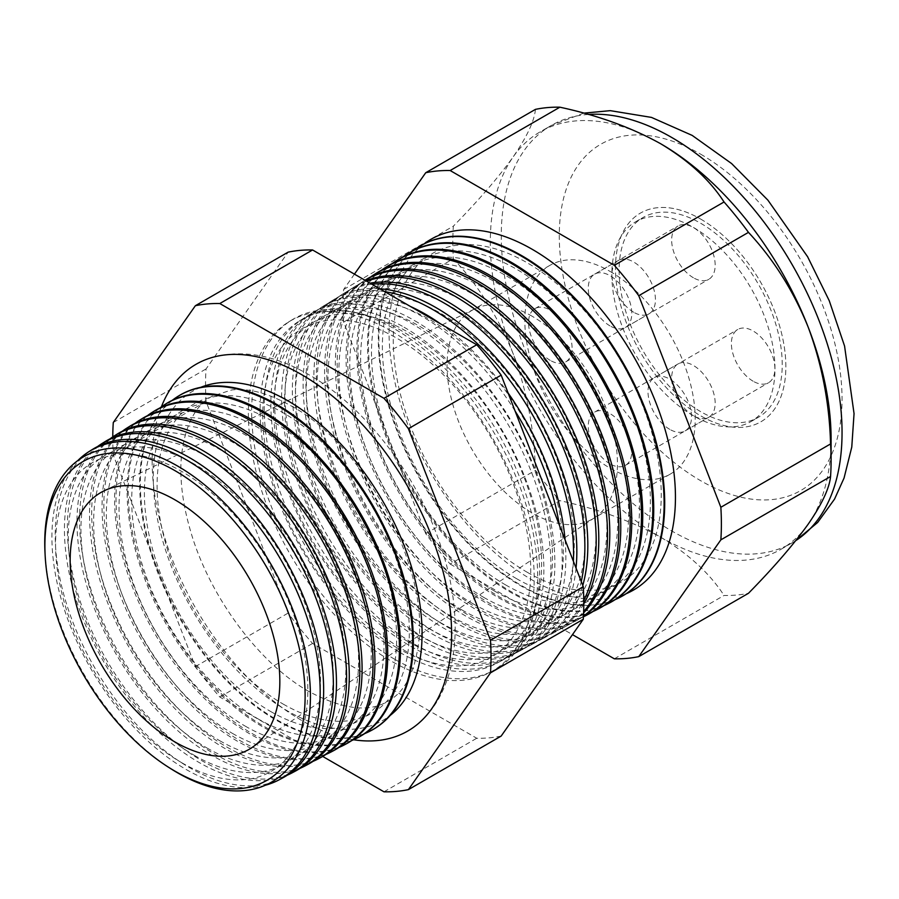 <?xml version="1.0" encoding="UTF-8"?>
<svg xmlns="http://www.w3.org/2000/svg" width="899" height="899" viewBox="0 0 899 899"><rect width="100%" height="100%" fill="white"/><g stroke="black" fill="none" stroke-linecap="round" stroke-linejoin="round"><path stroke-width="0.67" stroke-dasharray="4.5 3.37" d="M753.137 381.221A30.757 17.755 60 0 1 733.045 354.116A30.757 17.755 60 0 1 737.764 329.472A30.757 17.755 60 0 1 753.137 330.989A30.757 17.755 60 0 1 773.241 358.094A30.757 17.755 60 0 1 768.521 382.749A30.757 17.755 60 0 1 753.137 381.221M669.766 429.362A30.757 17.755 60 0 1 649.662 402.258A30.757 17.755 60 0 1 654.382 377.602A30.757 17.755 60 0 1 669.766 379.131A30.757 17.755 60 0 1 689.859 406.236A30.757 17.755 60 0 1 685.139 430.891A30.757 17.755 60 0 1 669.766 429.362M693.41 277.769A30.757 17.755 60 0 1 673.317 250.664A30.757 17.755 60 0 1 678.037 226.009A30.757 17.755 60 0 1 693.41 227.537A30.757 17.755 60 0 1 713.514 254.642A30.757 17.755 60 0 1 708.794 279.297A30.757 17.755 60 0 1 693.41 277.769M610.028 325.91A30.757 17.755 60 0 1 589.935 298.805A30.757 17.755 60 0 1 594.655 274.15A30.757 17.755 60 0 1 610.028 275.678A30.757 17.755 60 0 1 630.132 302.783A30.757 17.755 60 0 1 625.412 327.438A30.757 17.755 60 0 1 610.028 325.91M633.683 312.256A30.757 17.755 60 0 1 613.59 285.152A30.757 17.755 60 0 1 618.298 260.496A30.757 17.755 60 0 1 633.683 262.025A30.757 17.755 60 0 1 653.775 289.13A30.757 17.755 60 0 1 649.067 313.785A30.757 17.755 60 0 1 633.683 312.256M550.3 360.398A30.757 17.755 60 0 1 530.208 333.293A30.757 17.755 60 0 1 534.927 308.638A30.757 17.755 60 0 1 550.3 310.166A30.757 17.755 60 0 1 570.404 337.271A30.757 17.755 60 0 1 565.685 361.915A30.757 17.755 60 0 1 550.3 360.398M693.41 415.709A30.757 17.755 60 0 1 673.317 388.604A30.757 17.755 60 0 1 678.037 363.949A30.757 17.755 60 0 1 693.41 365.477A30.757 17.755 60 0 1 713.514 392.582A30.757 17.755 60 0 1 708.794 417.237A30.757 17.755 60 0 1 693.41 415.709M610.028 463.85A30.757 17.755 60 0 1 589.935 436.745A30.757 17.755 60 0 1 594.655 412.09A30.757 17.755 60 0 1 610.028 413.619A30.757 17.755 60 0 1 630.132 440.724A30.757 17.755 60 0 1 625.412 465.367A30.757 17.755 60 0 1 610.028 463.85M700.658 411.63A115.353 66.605 60 0 1 625.299 309.975A115.353 66.605 60 0 1 642.987 217.536A115.353 66.605 60 0 1 700.658 223.255A115.353 66.605 60 0 1 776.017 324.899A115.353 66.605 60 0 1 758.34 417.338A115.353 66.605 60 0 1 700.658 411.63M693.41 415.81A115.353 66.605 60 0 1 618.051 314.156A115.353 66.605 60 0 1 635.739 221.727A115.353 66.605 60 0 1 693.41 227.436A115.353 66.605 60 0 1 768.769 329.09A115.353 66.605 60 0 1 751.092 421.519A115.353 66.605 60 0 1 693.41 415.81M610.028 271.386A120.477 69.56 60 0 1 688.735 377.558A120.477 69.56 60 0 1 670.272 474.099A120.477 69.56 60 0 1 610.028 468.132A120.477 69.56 60 0 1 531.32 361.971A120.477 69.56 60 0 1 549.795 265.419A120.477 69.56 60 0 1 610.028 271.386M700.658 219.064A120.477 69.56 60 0 1 779.377 325.236A120.477 69.56 60 0 1 760.902 421.777A120.477 69.56 60 0 1 700.658 415.81A120.477 69.56 60 0 1 621.951 309.638A120.477 69.56 60 0 1 640.425 213.097A120.477 69.56 60 0 1 700.658 219.064A120.477 69.56 -120 0 0 640.425 213.097A120.477 69.56 -120 0 0 621.951 309.638A120.477 69.56 -120 0 0 700.658 415.81A120.477 69.56 -120 0 0 760.902 421.777A120.477 69.56 -120 0 0 779.377 325.236A120.477 69.56 -120 0 0 700.658 219.064M200.78 387.323A190.06 109.734 -120 0 0 161.528 536.467A190.06 109.734 -120 0 0 287.691 711.042A190.06 109.734 -120 0 0 390.2 715.402M161.37 406.865A211.737 122.253 -120 0 0 301.884 720.56A211.737 122.253 -120 0 0 353.565 739.765M181.699 762.7A178.373 102.98 -120 0 0 307.829 689.881A178.373 102.98 -120 0 0 181.699 471.413A178.373 102.98 -120 0 0 55.569 544.243A178.373 102.98 -120 0 0 181.699 762.7M77.887 460.502A189.689 109.521 -120 0 0 66.402 615.478A189.689 109.521 -120 0 0 186.048 769.432A189.689 109.521 -120 0 0 265.374 785.243M194.386 755.374A178.373 102.98 -120 0 0 320.516 682.555A178.373 102.98 -120 0 0 194.386 464.086A178.373 102.98 -120 0 0 68.257 536.917A178.373 102.98 -120 0 0 194.386 755.374M282.567 777.972A189.813 109.588 60 0 1 189.431 767.577A189.813 109.588 60 0 1 65.908 601.914A189.813 109.588 60 0 1 92.777 449.253M97.553 446.567A190.172 109.79 -120 0 0 76.516 600.746A190.172 109.79 -120 0 0 198.915 762.386A190.172 109.79 -120 0 0 287.275 775.174M207.073 748.047A178.373 102.98 -120 0 0 333.203 675.228A178.373 102.98 -120 0 0 207.073 456.771A178.373 102.98 -120 0 0 80.944 529.59A178.373 102.98 -120 0 0 207.073 748.047M295.277 771.162A190.273 109.858 60 0 1 201.915 760.745A190.273 109.858 60 0 1 78.089 594.677A190.273 109.858 60 0 1 105.037 441.645M110.004 438.858A190.644 110.071 -120 0 0 89.136 593.464A190.644 110.071 -120 0 0 211.793 755.351A190.644 110.071 -120 0 0 300.176 768.252M219.761 740.72A178.373 102.98 -120 0 0 345.89 667.901A178.373 102.98 -120 0 0 219.761 449.444A178.373 102.98 -120 0 0 93.631 522.263A178.373 102.98 -120 0 0 219.761 740.72M307.997 764.352A190.745 110.127 60 0 1 214.4 753.913A190.745 110.127 60 0 1 90.282 587.44A190.745 110.127 60 0 1 117.286 434.037M122.455 431.149A191.116 110.341 -120 0 0 101.756 586.182A191.116 110.341 -120 0 0 224.66 748.305A191.116 110.341 -120 0 0 313.077 761.318M232.448 733.393A178.373 102.98 -120 0 0 358.577 660.574A178.373 102.98 -120 0 0 232.448 442.117A178.373 102.98 -120 0 0 106.329 514.936A178.373 102.98 -120 0 0 232.448 733.393M320.707 757.542A191.206 110.397 60 0 1 226.896 747.08A191.206 110.397 60 0 1 102.464 580.203A191.206 110.397 60 0 1 129.535 426.429M134.906 423.44A191.599 110.622 -120 0 0 114.364 578.9A191.599 110.622 -120 0 0 237.527 741.259A191.599 110.622 -120 0 0 325.977 754.396M245.146 726.077A178.373 102.98 -120 0 0 371.265 653.247A178.373 102.98 -120 0 0 245.146 434.79A178.373 102.98 -120 0 0 119.016 507.609A178.373 102.98 -120 0 0 245.146 726.077M333.428 750.744A191.667 110.656 60 0 1 239.381 740.248A191.667 110.656 60 0 1 114.656 572.966A191.667 110.656 60 0 1 141.795 418.822M147.357 415.743A192.071 110.892 -120 0 0 126.984 571.618A192.071 110.892 -120 0 0 250.405 734.225A192.071 110.892 -120 0 0 338.878 747.462M257.833 718.75A178.373 102.98 -120 0 0 383.963 645.92A178.373 102.98 -120 0 0 257.833 427.463A178.373 102.98 -120 0 0 131.704 500.282A178.373 102.98 -120 0 0 257.833 718.75M346.137 743.934A192.128 110.925 60 0 1 251.866 733.415A192.128 110.925 60 0 1 126.838 565.729A192.128 110.925 60 0 1 154.044 411.214M159.808 408.034A192.555 111.173 -120 0 0 139.603 564.336A192.555 111.173 -120 0 0 263.272 727.179A192.555 111.173 -120 0 0 351.779 740.529M270.52 711.424A178.373 102.98 -120 0 0 396.65 638.605A178.373 102.98 -120 0 0 270.52 420.136A178.373 102.98 -120 0 0 144.391 492.955A178.373 102.98 -120 0 0 270.52 711.424M358.847 737.124A192.588 111.195 60 0 1 264.362 726.583A192.588 111.195 60 0 1 139.03 558.493A192.588 111.195 60 0 1 166.293 403.606M172.26 400.325A193.027 111.442 -120 0 0 152.223 557.043A193.027 111.442 -120 0 0 276.139 720.133A193.027 111.442 -120 0 0 364.668 733.606M283.207 704.097A178.373 102.98 -120 0 0 409.337 631.278A178.373 102.98 -120 0 0 283.207 412.81A178.373 102.98 -120 0 0 157.078 485.64A178.373 102.98 -120 0 0 283.207 704.097M371.208 730.505A193.049 111.465 60 0 1 276.847 719.751A193.049 111.465 60 0 1 151.313 551.581A193.049 111.465 60 0 1 178.204 396.212M394.661 659.248A202.253 116.769 60 0 1 263.047 482.729A202.253 116.769 60 0 1 291.681 320.066A202.253 116.769 60 0 1 394.661 328.967A202.253 116.769 60 0 1 527.286 508.901A202.253 116.769 60 0 1 493.888 670.317A202.253 116.769 60 0 1 394.661 659.248M391.279 331.023A202.129 116.701 -120 0 0 288.365 322.123A202.129 116.701 -120 0 0 259.744 484.685A202.129 116.701 -120 0 0 391.279 661.091A202.129 116.701 -120 0 0 490.449 672.16A202.129 116.701 -120 0 0 523.825 510.846A202.129 116.701 -120 0 0 391.279 331.023M396.74 647.64A189.509 109.408 -120 0 0 530.747 570.269A189.509 109.408 -120 0 0 396.74 338.17A189.509 109.408 -120 0 0 262.744 415.54A189.509 109.408 -120 0 0 396.74 647.64M399.853 652.449A197.611 114.094 -120 0 0 496.81 663.271A197.611 114.094 -120 0 0 529.444 505.564A197.611 114.094 -120 0 0 399.853 329.764A197.611 114.094 -120 0 0 299.243 321.055A197.611 114.094 -120 0 0 271.262 479.987A197.611 114.094 -120 0 0 399.853 652.449M407.618 641.358A189.509 109.408 -120 0 0 541.625 563.988A189.509 109.408 -120 0 0 407.618 331.888A189.509 109.408 -120 0 0 273.622 409.259A189.509 109.408 -120 0 0 407.618 641.358M404.044 327.214A197.769 114.184 60 0 1 533.725 503.159A197.769 114.184 60 0 1 501.08 660.99A197.769 114.184 60 0 1 404.044 650.168A197.769 114.184 60 0 1 275.352 477.56A197.769 114.184 60 0 1 303.345 318.504A197.769 114.184 60 0 1 404.044 327.214M410.888 646.415A198.016 114.33 -120 0 0 508.047 657.259A198.016 114.33 -120 0 0 540.737 499.215A198.016 114.33 -120 0 0 410.888 323.056A198.016 114.33 -120 0 0 310.065 314.335A198.016 114.33 -120 0 0 282.028 473.593A198.016 114.33 -120 0 0 410.888 646.415M418.496 635.076A189.509 109.408 -120 0 0 552.492 557.706A189.509 109.408 -120 0 0 418.496 325.618A189.509 109.408 -120 0 0 284.5 402.977A189.509 109.408 -120 0 0 418.496 635.076M414.742 320.718A198.162 114.409 60 0 1 544.693 497.001A198.162 114.409 60 0 1 511.969 655.157A198.162 114.409 60 0 1 414.742 644.313A198.162 114.409 60 0 1 285.792 471.357A198.162 114.409 60 0 1 313.852 311.987A198.162 114.409 60 0 1 414.742 320.718M515.105 411.034A198.421 114.566 -120 0 0 421.923 316.358A198.421 114.566 -120 0 0 320.887 307.615A198.421 114.566 -120 0 0 292.793 467.199A198.421 114.566 -120 0 0 421.923 640.38A198.421 114.566 -120 0 0 519.274 651.236A198.421 114.566 -120 0 0 559.358 525.095M429.374 628.794A189.509 109.408 -120 0 0 563.37 551.435A189.509 109.408 -120 0 0 429.374 319.336A189.509 109.408 -120 0 0 295.366 396.706A189.509 109.408 -120 0 0 429.374 628.794M440.454 323.797A198.555 114.634 60 0 1 508.104 392.998M565.066 539.816A198.555 114.634 60 0 1 522.87 649.314A198.555 114.634 60 0 1 425.452 638.447A198.555 114.634 60 0 1 296.243 465.154A198.555 114.634 60 0 1 324.348 305.469A198.555 114.634 60 0 1 410.438 306.469M384.794 291.669A198.836 114.802 -120 0 0 331.709 300.895A198.836 114.802 -120 0 0 303.559 460.805A198.836 114.802 -120 0 0 432.958 634.346A198.836 114.802 -120 0 0 530.511 645.224A198.836 114.802 -120 0 0 573.371 561.223M440.252 622.513A189.509 109.408 -120 0 0 574.247 545.154A189.509 109.408 -120 0 0 440.252 313.054A189.509 109.408 -120 0 0 306.244 390.424A189.509 109.408 -120 0 0 440.252 622.513M576.045 568.112A198.949 114.87 60 0 1 533.77 643.482A198.949 114.87 60 0 1 436.15 632.593A198.949 114.87 60 0 1 306.683 458.951A198.949 114.87 60 0 1 334.855 298.951A198.949 114.87 60 0 1 379.783 288.77M371.916 284.23A199.241 115.038 -120 0 0 342.541 294.175A199.241 115.038 -120 0 0 314.324 454.411A199.241 115.038 -120 0 0 443.982 628.311A199.241 115.038 -120 0 0 541.749 639.211A199.241 115.038 -120 0 0 581.248 581.529M451.118 616.242A189.509 109.408 -120 0 0 585.125 538.872A189.509 109.408 -120 0 0 451.118 306.773A189.509 109.408 -120 0 0 317.122 384.143A189.509 109.408 -120 0 0 451.118 616.242M582.799 585.519A199.353 115.094 60 0 1 544.67 637.649A199.353 115.094 60 0 1 446.859 626.738A199.353 115.094 60 0 1 317.133 452.748A199.353 115.094 60 0 1 345.351 292.422A199.353 115.094 60 0 1 370.04 283.151M366.567 281.14A199.657 115.274 -120 0 0 353.363 287.455A199.657 115.274 -120 0 0 325.101 448.028A199.657 115.274 -120 0 0 455.018 622.277A199.657 115.274 -120 0 0 552.975 633.199A199.657 115.274 -120 0 0 583.777 600.453M461.996 609.96A189.509 109.408 -120 0 0 596.003 532.59A189.509 109.408 -120 0 0 461.996 300.502A189.509 109.408 -120 0 0 328 377.861A189.509 109.408 -120 0 0 461.996 609.96M583.788 603.847A199.747 115.319 60 0 1 555.571 631.817A199.747 115.319 60 0 1 457.557 620.883A199.747 115.319 60 0 1 327.573 446.545A199.747 115.319 60 0 1 355.858 285.904A199.747 115.319 60 0 1 365.927 280.78M364.994 280.241A200.061 115.51 -120 0 0 364.185 280.735A200.061 115.51 -120 0 0 335.866 441.634A200.061 115.51 -120 0 0 466.053 616.242A200.061 115.51 -120 0 0 564.212 627.187A200.061 115.51 -120 0 0 583.653 611.578M472.874 603.679A189.509 109.408 -120 0 0 606.87 526.32A189.509 109.408 -120 0 0 472.874 294.22A189.509 109.408 -120 0 0 338.878 371.59A189.509 109.408 -120 0 0 472.874 603.679M583.597 612.904A200.14 115.555 60 0 1 566.46 625.985A200.14 115.555 60 0 1 468.267 615.028A200.14 115.555 60 0 1 338.024 440.353A200.14 115.555 60 0 1 366.365 279.387M370.781 276.87A200.466 115.746 -120 0 0 347.879 439.263A200.466 115.746 -120 0 0 477.088 610.207A200.466 115.746 -120 0 0 575.439 621.175A200.466 115.746 -120 0 0 583.451 616.13M483.752 597.397A189.509 109.408 -120 0 0 617.748 520.038A189.509 109.408 -120 0 0 483.752 287.938A189.509 109.408 -120 0 0 349.756 365.309A189.509 109.408 -120 0 0 483.752 597.397M583.429 616.467A200.533 115.78 60 0 1 577.36 620.141A200.533 115.78 60 0 1 478.965 609.174A200.533 115.78 60 0 1 348.475 434.15A200.533 115.78 60 0 1 376.861 272.858M381.457 270.251A200.882 115.982 -120 0 0 358.701 433.015A200.882 115.982 -120 0 0 488.112 604.162A200.882 115.982 -120 0 0 583.417 616.793M494.63 591.126A189.509 109.408 -120 0 0 628.626 513.756A189.509 109.408 -120 0 0 494.63 281.657A189.509 109.408 -120 0 0 360.623 359.027A189.509 109.408 -120 0 0 494.63 591.126M588.261 614.309A200.938 116.005 60 0 1 489.674 603.319A200.938 116.005 60 0 1 358.915 427.946A200.938 116.005 60 0 1 387.368 266.34M392.121 263.643A201.286 116.218 -120 0 0 369.511 426.778A201.286 116.218 -120 0 0 499.147 598.127A201.286 116.218 -120 0 0 592.969 611.534M505.496 584.844A189.509 109.408 -120 0 0 639.504 507.474A189.509 109.408 -120 0 0 505.496 275.386A189.509 109.408 -120 0 0 371.501 352.745A189.509 109.408 -120 0 0 505.496 584.844M599.161 608.477A201.331 116.241 60 0 1 500.372 597.453A201.331 116.241 60 0 1 369.365 421.743A201.331 116.241 60 0 1 397.864 259.822M402.797 257.035A201.691 116.443 -120 0 0 380.322 420.53A201.691 116.443 -120 0 0 510.183 592.093A201.691 116.443 -120 0 0 604.038 605.6M516.374 578.563A189.509 109.408 -120 0 0 650.382 501.204A189.509 109.408 -120 0 0 516.374 269.104A189.509 109.408 -120 0 0 382.378 346.475A189.509 109.408 -120 0 0 516.374 578.563M610.061 602.645A201.724 116.465 60 0 1 511.082 591.598A201.724 116.465 60 0 1 379.805 415.54A201.724 116.465 60 0 1 408.371 253.293M413.461 250.428A202.106 116.679 -120 0 0 391.144 414.293A202.106 116.679 -120 0 0 521.218 586.058A202.106 116.679 -120 0 0 615.096 599.655M527.252 572.281A189.509 109.408 -120 0 0 661.248 494.922A189.509 109.408 -120 0 0 527.252 262.823A189.509 109.408 -120 0 0 393.256 340.193A189.509 109.408 -120 0 0 527.252 572.281M418.586 246.955A202.129 116.701 -120 0 0 390.335 409.596A202.129 116.701 -120 0 0 521.78 585.743A202.129 116.701 -120 0 0 620.67 596.958M424.137 243.82A202.511 116.915 -120 0 0 401.954 408.045A202.511 116.915 -120 0 0 532.242 580.024A202.511 116.915 -120 0 0 626.154 593.722M532.242 316.302A120.477 69.56 -120 0 0 474.391 309.054A120.477 69.56 -120 0 0 472.009 310.335A120.477 69.56 -120 0 0 453.534 406.876A120.477 69.56 -120 0 0 532.242 513.048A120.477 69.56 -120 0 0 592.486 519.015A120.477 69.56 -120 0 0 594.79 517.577A120.477 69.56 -120 0 0 610.309 420.339A120.477 69.56 -120 0 0 532.242 316.302M354.442 274.139L343.643 289.5A267.464 154.426 -120 0 0 343.643 322.067L425.733 533.635A267.464 154.426 -120 0 0 450.163 564.021L559.875 500.687C597.981 508.89 631.592 521.083 660.698 537.254A240.966 139.12 -120 0 0 781.186 549.188A240.966 139.12 -120 0 0 808.257 524.072A240.966 139.12 -120 0 0 831.092 438.881M614.332 658.81L724.043 595.464A267.464 154.426 -120 0 0 748.474 593.284M343.643 322.067L453.354 258.732C478.279 285.354 498.203 317.01 513.138 353.689A240.966 139.12 -120 0 0 660.698 537.254C688.758 554.099 709.873 573.506 724.043 595.464M450.163 564.021L572.472 634.638M425.733 533.635L535.444 470.289A267.464 154.426 -120 0 0 559.875 500.687M535.444 109.375C534.366 120.994 526.926 136.85 513.138 156.943A240.966 139.12 -120 0 0 513.138 353.689C526.836 390.593 534.264 429.452 535.444 470.289M343.643 289.5L453.354 226.155A267.464 154.426 -120 0 0 453.354 258.732M659.259 142.941A240.966 139.12 -120 0 0 540.22 131.827A240.966 139.12 -120 0 0 513.138 156.943C498.428 177.44 478.504 200.511 453.354 226.155M112.768 436.892A267.464 154.426 -120 0 0 113.285 455.063L195.375 666.631A267.464 154.426 -120 0 0 219.805 697.017L322.707 756.43M501.17 736.067A267.464 154.426 60 0 1 476.751 738.248L312.571 643.459A267.464 154.426 60 0 1 288.141 613.073L206.062 401.505A267.464 154.426 60 0 1 206.062 368.938L288.141 252.147M113.285 422.496L206.062 368.938M113.285 455.063L206.062 401.505M195.375 666.631L288.141 613.073M219.805 697.017L312.571 643.459M383.974 791.805L476.751 738.248M170.237 768.342A187.869 108.464 60 0 1 44.95 551.345M588.396 114.454A240.966 139.12 -120 0 0 551.177 125.5A240.966 139.12 -120 0 0 514.25 318.594A240.966 139.12 -120 0 0 671.665 530.927A240.966 139.12 -120 0 0 792.143 542.861A240.966 139.12 -120 0 0 795.761 540.636M700.658 154.178A199.949 115.443 60 0 1 842.048 399.066A199.949 115.443 60 0 1 700.658 480.695A199.949 115.443 60 0 1 559.279 235.808A199.949 115.443 60 0 1 700.658 154.178M654.382 377.602L737.764 329.472M594.655 274.15L678.037 226.009M534.927 308.638L618.298 260.496M594.655 412.09L678.037 363.949M635.739 221.727L642.987 217.536M670.272 474.099L592.486 519.015M549.795 265.419L472.009 310.335M751.092 421.519L758.34 417.338M625.412 465.367L708.794 417.237M565.685 361.915L649.067 313.785M625.412 327.438L708.794 279.297M685.139 430.891L768.521 382.749M291.107 405.876C363.724 444.364 429.587 568.269 418.507 643.538C414.54 673.126 404.404 692.331 388.087 701.164C369.197 712.75 342.856 709.547 309.042 691.556C259.676 664.001 209.568 596.981 190.734 531.669C182.418 503.429 179.351 477.897 181.531 455.063C185.329 424.822 195.51 405.224 212.052 396.268L231.582 389.986C248.405 387.851 268.25 393.144 291.107 405.876M207.377 359.016C239.044 348.643 272.925 353.903 309.042 374.793C364.432 406.236 416.394 473.751 440.004 543.67C450.275 573.708 455.332 602.431 455.175 629.851C454.961 656.27 449.489 679.161 438.757 698.545C433.183 708.423 426.272 716.863 418.013 723.841M288.365 322.123L291.681 320.066M781.186 549.188L795.705 540.715M496.81 663.271L501.08 660.99M474.391 309.054L103.812 490.955M575.439 621.175L577.36 620.141M564.212 627.187L566.46 625.985M552.975 633.199L555.571 631.817M541.749 639.211L544.67 637.649M530.511 645.224L533.77 643.482M519.274 651.236L522.87 649.314M508.047 657.259L511.969 655.157M310.065 314.335L313.852 311.987M320.887 307.615L324.348 305.469M331.709 300.895L334.855 298.951M342.541 294.175L345.351 292.422M353.363 287.455L355.858 285.904M364.185 280.735L364.994 280.23M583.698 113.15L551.177 125.5L540.22 131.827M594.79 517.577L251.967 747.563M299.243 321.055L303.345 318.504M490.449 672.16L493.888 670.317"/><path stroke-width="1.35" d="M390.2 715.402A190.06 109.734 -120 0 0 409.641 561.043A190.06 109.734 -120 0 0 287.691 400.684A190.06 109.734 -120 0 0 200.78 387.323M353.565 739.765A211.737 122.253 -120 0 0 418.013 723.841A211.737 122.253 -120 0 0 437.105 551.503A211.737 122.253 -120 0 0 301.884 374.782A211.737 122.253 -120 0 0 207.377 359.016A211.737 122.253 -120 0 0 161.37 406.865M45.085 554.222L44.95 551.345A187.869 108.464 60 0 1 177.586 466.042A187.869 108.464 60 0 1 310.425 696.129A187.869 108.464 60 0 1 177.586 772.825A187.869 108.464 60 0 1 170.237 768.342L167.81 766.791A184.014 106.239 -120 0 0 175.002 771.173A184.014 106.239 -120 0 0 305.121 696.051A184.014 106.239 -120 0 0 175.002 470.671A184.014 106.239 -120 0 0 45.085 554.222A184.014 106.239 -120 0 0 167.81 766.791M265.374 785.243A189.689 109.521 -120 0 0 279.117 779.815A189.689 109.521 -120 0 0 310.436 628.423A189.689 109.521 -120 0 0 186.048 459.67A189.689 109.521 -120 0 0 89.462 451.309A189.689 109.521 -120 0 0 77.887 460.502M89.462 451.309L92.777 449.253A189.813 109.588 60 0 1 189.431 457.613A189.813 109.588 60 0 1 313.908 626.479A189.813 109.588 60 0 1 282.567 777.972L279.117 779.815M287.275 775.174A190.172 109.79 -120 0 0 292.22 772.792A190.172 109.79 -120 0 0 323.618 621.029A190.172 109.79 -120 0 0 198.915 451.849A190.172 109.79 -120 0 0 102.093 443.477A190.172 109.79 -120 0 0 97.553 446.567M102.093 443.477L105.037 441.645A190.273 109.858 60 0 1 201.915 450.028A190.273 109.858 60 0 1 326.697 619.299A190.273 109.858 60 0 1 295.277 771.162L292.22 772.792M300.176 768.252A190.644 110.071 -120 0 0 305.323 765.779A190.644 110.071 -120 0 0 336.799 613.635A190.644 110.071 -120 0 0 211.793 444.027A190.644 110.071 -120 0 0 114.712 435.633A190.644 110.071 -120 0 0 110.004 438.858M114.712 435.633L117.286 434.037A190.745 110.127 60 0 1 214.4 442.432A190.745 110.127 60 0 1 339.485 612.129A190.745 110.127 60 0 1 307.997 764.352L305.323 765.779M313.077 761.318A191.116 110.341 -120 0 0 318.437 758.767A191.116 110.341 -120 0 0 349.992 606.229A191.116 110.341 -120 0 0 224.66 436.206A191.116 110.341 -120 0 0 127.343 427.789A191.116 110.341 -120 0 0 122.455 431.149M127.343 427.789L129.535 426.429A191.206 110.397 60 0 1 226.896 434.846A191.206 110.397 60 0 1 352.273 604.948A191.206 110.397 60 0 1 320.707 757.542L318.437 758.767M325.977 754.396A191.599 110.622 -120 0 0 331.54 751.744A191.599 110.622 -120 0 0 363.174 598.835A191.599 110.622 -120 0 0 237.527 428.385A191.599 110.622 -120 0 0 139.974 419.945A191.599 110.622 -120 0 0 134.906 423.44M139.974 419.945L141.795 418.822A191.667 110.656 60 0 1 239.381 427.261A191.667 110.656 60 0 1 365.073 597.779A191.667 110.656 60 0 1 333.428 750.744L331.54 751.744M338.878 747.462A192.071 110.892 -120 0 0 344.643 744.732A192.071 110.892 -120 0 0 376.355 591.441A192.071 110.892 -120 0 0 250.405 420.563A192.071 110.892 -120 0 0 152.605 412.113A192.071 110.892 -120 0 0 147.357 415.743M152.605 412.113L154.044 411.214A192.128 110.925 60 0 1 251.866 419.676A192.128 110.925 60 0 1 377.861 590.598A192.128 110.925 60 0 1 346.137 743.934L344.643 744.732M351.779 740.529A192.555 111.173 -120 0 0 357.746 737.719A192.555 111.173 -120 0 0 389.537 584.047A192.555 111.173 -120 0 0 263.272 412.742A192.555 111.173 -120 0 0 165.236 404.269A192.555 111.173 -120 0 0 159.808 408.034M165.236 404.269L166.293 403.606A192.588 111.195 60 0 1 264.362 412.09A192.588 111.195 60 0 1 390.649 583.417A192.588 111.195 60 0 1 358.847 737.124L357.746 737.719M364.668 733.606A193.027 111.442 -120 0 0 370.849 730.696A193.027 111.442 -120 0 0 402.718 576.652A193.027 111.442 -120 0 0 276.139 404.921A193.027 111.442 -120 0 0 177.856 396.425A193.027 111.442 -120 0 0 172.26 400.325M178.204 396.212A193.049 111.465 60 0 1 178.553 395.998A193.049 111.465 60 0 1 276.847 404.494A193.049 111.465 60 0 1 403.437 576.248A193.049 111.465 60 0 1 371.568 730.314A193.049 111.465 60 0 1 371.208 730.505M559.358 525.095A198.421 114.566 -120 0 0 515.105 411.034M410.438 306.469A198.555 114.634 60 0 1 425.452 314.212A198.555 114.634 60 0 1 440.454 323.797M508.104 392.998A198.555 114.634 60 0 1 565.066 539.816M573.371 561.223A198.836 114.802 -120 0 0 432.958 309.649A198.836 114.802 -120 0 0 384.794 291.669M379.783 288.77A198.949 114.87 60 0 1 436.15 307.705A198.949 114.87 60 0 1 576.045 568.112M581.248 581.529A199.241 115.038 -120 0 0 443.982 302.952A199.241 115.038 -120 0 0 371.916 284.23M370.04 283.151A199.353 115.094 60 0 1 446.859 301.199A199.353 115.094 60 0 1 582.799 585.519M583.777 600.453A199.657 115.274 -120 0 0 455.018 296.243A199.657 115.274 -120 0 0 366.567 281.14M365.927 280.78A199.747 115.319 60 0 1 457.557 294.703A199.747 115.319 60 0 1 583.788 603.847M583.653 611.578A200.061 115.51 -120 0 0 590.823 447.949A200.061 115.51 -120 0 0 466.053 289.545A200.061 115.51 -120 0 0 364.994 280.241M364.994 280.23L366.365 279.387A200.14 115.555 60 0 1 468.267 288.197A200.14 115.555 60 0 1 594.037 449.298A200.14 115.555 60 0 1 583.597 612.904M583.451 616.13A200.466 115.746 -120 0 0 606.263 453.714A200.466 115.746 -120 0 0 477.088 282.837A200.466 115.746 -120 0 0 375.007 274.015A200.466 115.746 -120 0 0 370.781 276.87M375.007 274.015L376.861 272.858A200.533 115.78 60 0 1 478.965 281.69A200.533 115.78 60 0 1 608.792 454.501A200.533 115.78 60 0 1 583.429 616.467M583.417 616.793A200.882 115.982 -120 0 0 586.676 615.163A200.882 115.982 -120 0 0 619.838 454.838A200.882 115.982 -120 0 0 488.112 276.139A200.882 115.982 -120 0 0 385.84 267.284A200.882 115.982 -120 0 0 381.457 270.251M385.84 267.284L387.368 266.34A200.938 116.005 60 0 1 489.674 275.184A200.938 116.005 60 0 1 621.434 453.95A200.938 116.005 60 0 1 588.261 614.309L586.676 615.163M592.969 611.534A201.286 116.218 -120 0 0 597.914 609.14A201.286 116.218 -120 0 0 631.143 448.5A201.286 116.218 -120 0 0 499.147 269.43A201.286 116.218 -120 0 0 396.661 260.564A201.286 116.218 -120 0 0 392.121 263.643M396.661 260.564L397.864 259.822A201.331 116.241 60 0 1 500.372 268.689A201.331 116.241 60 0 1 632.402 447.792A201.331 116.241 60 0 1 599.161 608.477L597.914 609.14M604.038 605.6A201.691 116.443 -120 0 0 609.14 603.128A201.691 116.443 -120 0 0 642.448 442.162A201.691 116.443 -120 0 0 510.183 262.733A201.691 116.443 -120 0 0 407.483 253.844A201.691 116.443 -120 0 0 402.797 257.035M407.483 253.844L408.371 253.293A201.724 116.465 60 0 1 511.082 262.182A201.724 116.465 60 0 1 643.369 441.645A201.724 116.465 60 0 1 610.061 602.645L609.14 603.128M615.096 599.655A202.106 116.679 -120 0 0 620.377 597.116A202.106 116.679 -120 0 0 653.742 435.824A202.106 116.679 -120 0 0 521.218 256.024A202.106 116.679 -120 0 0 418.305 247.124A202.106 116.679 -120 0 0 413.461 250.428M620.67 596.958A202.129 116.701 -120 0 0 620.962 596.812A202.129 116.701 -120 0 0 654.326 435.498A202.129 116.701 -120 0 0 521.78 255.676A202.129 116.701 -120 0 0 418.867 246.775A202.129 116.701 -120 0 0 418.586 246.955M626.154 593.722A202.511 116.915 -120 0 0 666.384 434.239A202.511 116.915 -120 0 0 532.242 249.326A202.511 116.915 -120 0 0 424.137 243.82M175.002 499.866A148.268 85.607 -120 0 0 103.812 490.955A148.268 85.607 -120 0 0 77.381 608.702A148.268 85.607 -120 0 0 175.002 741.99A148.268 85.607 -120 0 0 251.967 747.563A148.268 85.607 -120 0 0 271.06 627.895A148.268 85.607 -120 0 0 175.002 499.866M572.472 634.638L614.332 658.81A267.464 154.426 -120 0 0 638.762 656.63L748.474 593.284C773.398 567.91 793.323 544.839 808.257 524.072C821.956 504.159 829.384 488.303 830.564 476.504A267.464 154.426 -120 0 0 831.092 460.524L831.092 438.881A240.966 139.12 -120 0 0 808.257 327.326A240.966 139.12 -120 0 0 660.698 143.761L660.698 143.761C631.592 127.591 597.981 115.398 559.875 107.195A267.464 154.426 -120 0 0 535.444 109.375L425.733 172.72L354.442 274.139M638.762 656.63L720.852 539.85L830.564 476.504M720.852 539.85A267.464 154.426 -120 0 0 720.852 507.272L638.762 295.704A267.464 154.426 -120 0 0 614.332 265.317L450.163 170.529L559.875 107.195M450.163 170.529A267.464 154.426 -120 0 0 425.733 172.72M614.332 265.317L724.043 201.983C709.873 180.014 688.758 160.606 660.698 143.761A240.966 139.12 -120 0 0 659.259 142.941M638.762 295.704L748.474 232.369A267.464 154.426 -120 0 0 724.043 201.983M720.852 507.272L830.564 443.937C829.474 403.539 822.046 364.668 808.257 327.326C793.547 291.018 773.623 259.362 748.474 232.369M831.092 460.524A267.464 154.426 -120 0 0 830.564 443.937M322.707 756.43L383.974 791.805A267.464 154.426 -120 0 0 408.404 789.625L490.494 672.845A267.464 154.426 -120 0 0 490.494 640.268L408.404 428.711A267.464 154.426 -120 0 0 383.974 398.313L219.805 303.536A267.464 154.426 -120 0 0 195.375 305.716L113.285 422.496A267.464 154.426 -120 0 0 112.768 436.892M195.375 305.716L288.141 252.147A267.464 154.426 60 0 1 312.571 249.967L476.751 344.755A267.464 154.426 60 0 1 501.17 375.141L583.26 586.71A267.464 154.426 60 0 1 583.26 619.287L501.17 736.067L408.404 789.625M490.494 672.845L583.26 619.287M490.494 640.268L583.26 586.71M408.404 428.711L501.17 375.141M383.974 398.313L476.751 344.755M219.805 303.536L312.571 249.967M795.761 540.636A240.966 139.12 -120 0 0 828.069 346.418A240.966 139.12 -120 0 0 671.665 137.435A240.966 139.12 -120 0 0 588.396 114.454M795.705 540.715L817.641 522.488L834.553 499.102L844.06 478.043L851.769 447.095L854.05 413.619L844.566 346.048L829.26 300.738L807.594 256.709L767.903 200.162L731.606 163.562L692.174 135.401L651.494 117.409L610.286 110.656L583.698 113.15M620.377 597.116L620.962 596.812M370.849 730.696L371.568 730.314M177.856 396.425L178.553 395.998M418.305 247.124L418.867 246.775"/></g></svg>
